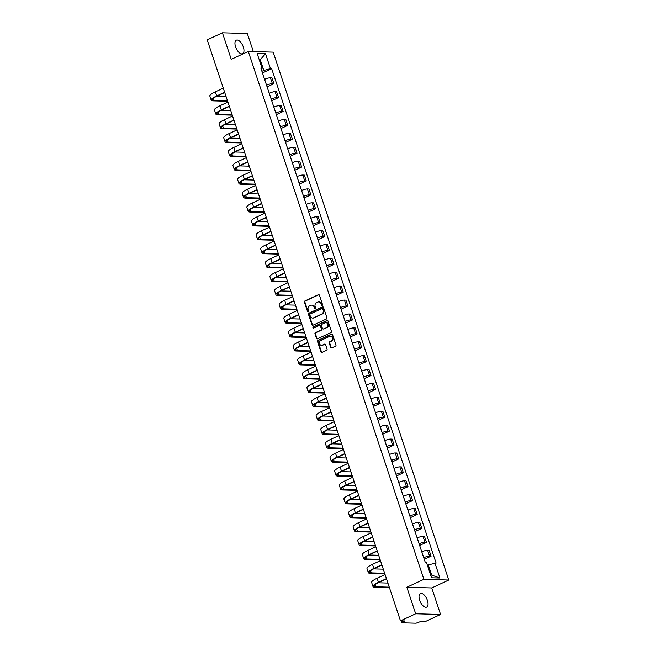 <?xml version="1.0" encoding="UTF-8"?>
<svg xmlns="http://www.w3.org/2000/svg" width="656" height="656" viewBox="0 0 656 656"><rect width="100%" height="100%" fill="white"/><g stroke="black" fill="none" stroke-linecap="round" stroke-linejoin="round"><path stroke-width="0.98" d="M322.203 305.376A0.656 0.566 -88.4 0 0 322.522 304.515L319.431 295.225A0.943 0.804 -88.4 0 0 318.39 294.7L304.892 300.965A0.943 0.804 -88.4 0 0 304.433 302.195L307.525 311.485A0.656 0.566 -88.4 0 0 308.574 310.993L308.172 309.788A3.009 2.575 -88.4 0 1 309.64 305.876L310.764 305.36A3.009 2.575 -88.4 0 1 311.78 305.147A3.009 2.575 -88.4 0 1 314.093 307.041L314.495 308.246A0.656 0.566 -88.4 0 0 315.544 307.754L315.142 306.557A3.009 2.575 -88.4 0 1 316.618 302.646L317.742 302.121A3.009 2.575 -88.4 0 1 318.759 301.908A3.009 2.575 -88.4 0 1 321.071 303.802L321.473 305.007A0.656 0.566 -88.4 0 0 322.203 305.376A0.656 0.566 -88.4 0 1 321.965 305.024L321.473 305.007M427.425 600.437A7.478 3.575 65.1 0 0 420.389 593.541A7.478 3.575 65.1 0 0 419.651 600.215A7.478 3.575 65.1 0 0 426.687 607.112A7.478 3.575 65.1 0 0 427.425 600.437M243.343 47.068A7.478 3.575 65.1 0 0 236.308 40.18A7.478 3.575 65.1 0 0 235.578 46.847A7.478 3.575 65.1 0 0 242.605 53.743A7.478 3.575 65.1 0 0 243.343 47.068M330.681 347.393A0.943 0.804 -88.4 0 0 331.723 347.918L335.503 346.155A0.943 0.804 -88.4 0 0 335.962 344.933L332.535 334.617A0.943 0.804 -88.4 0 0 331.493 334.093L317.996 340.357A0.943 0.804 -88.4 0 0 317.537 341.579L320.964 351.903A0.943 0.804 -88.4 0 0 322.006 352.428L326.581 350.304A0.943 0.804 -88.4 0 0 327.041 349.082L325.573 344.662A0.943 0.804 -88.4 0 0 324.531 344.138L322.26 345.187A2.517 2.148 -88.4 0 1 320.71 340.513L329.591 336.389A2.517 2.148 -88.4 0 1 331.149 341.063L329.673 341.751A0.943 0.804 -88.4 0 0 329.214 342.973L330.681 347.393L331.173 347.401A0.943 0.804 -88.4 0 0 331.649 347.942M423.891 579.322L406.851 587.235L415.683 613.778L400.48 620.838L207.214 39.86L222.417 32.8L231.248 59.343L248.288 51.439L423.891 579.322L448.786 580.027L273.183 52.144L248.288 51.439M326.458 318.964A0.943 0.804 -88.4 0 0 326.918 317.742L323.49 307.426A0.943 0.804 -88.4 0 0 322.449 306.901L308.951 313.166A0.943 0.804 -88.4 0 0 308.492 314.388L311.92 324.704A0.943 0.804 -88.4 0 0 312.961 325.228L326.458 318.964M328.008 321.022L331.444 331.337A0.943 0.804 -88.4 0 1 330.985 332.559L317.488 338.832A0.943 0.804 -88.4 0 1 316.446 338.299L314.978 333.888A0.943 0.804 -88.4 0 1 315.438 332.666L320.907 330.124A0.943 0.804 -88.4 0 0 321.366 328.902L320.39 325.975A0.943 0.804 -88.4 0 0 319.349 325.442L313.65 328.09A0.656 0.566 -88.4 0 1 313.248 326.868L326.967 320.497A0.943 0.804 -88.4 0 1 328.008 321.022M415.683 613.778L440.578 614.483L425.375 621.544L420.972 621.421L416.076 623.2L401.98 622.798L401.078 620.855M253.331 51.578L247.312 33.505L222.417 32.8M440.578 614.483L431.746 587.94L448.786 580.027M400.48 620.838L404.883 620.961L401.693 622.7M266.557 85.223L264.598 79.343A4.412 0.902 161.6 0 1 270.436 77.761L271.953 77.802L273.913 83.681L267.09 86.846M266.59 85.206A4.412 0.902 -18.4 0 1 272.396 83.64L273.913 83.681M271.715 100.745L278.538 97.58L276.578 91.701L275.061 91.66A4.412 0.902 161.6 0 0 269.255 93.226L269.222 93.242M271.174 99.122L271.215 99.105A4.412 0.902 -18.4 0 1 277.012 97.539L278.538 97.58M276.34 114.644L283.154 111.479L281.203 105.6L279.686 105.559A4.412 0.902 161.6 0 0 273.88 107.125L273.839 107.141M275.799 113.021L275.832 113.004A4.412 0.902 -18.4 0 1 281.637 111.43L283.154 111.479M280.965 128.535L287.779 125.37L285.827 119.49L284.302 119.449A4.412 0.902 161.6 0 0 278.505 121.016L278.464 121.032M278.505 121.016L280.456 126.895A4.412 0.902 -18.4 0 1 286.262 125.329L287.779 125.37M285.048 140.81L283.089 134.931A4.412 0.902 161.6 0 1 288.927 133.348L290.444 133.389L292.404 139.269L285.581 142.434M285.081 140.794A4.412 0.902 -18.4 0 1 290.887 139.228L292.404 139.269M290.206 156.333L297.029 153.168L295.069 147.288L293.552 147.247A4.412 0.902 161.6 0 0 287.746 148.814L287.713 148.83M289.665 154.709L289.706 154.693A4.412 0.902 -18.4 0 1 295.503 153.127L297.029 153.168M294.831 170.232L301.645 167.067L299.694 161.187L298.177 161.138A4.412 0.902 161.6 0 0 292.371 162.704L292.33 162.721M294.29 168.6L294.323 168.584A4.412 0.902 -18.4 0 1 300.128 167.018L301.645 167.067M299.456 184.123L306.27 180.958L304.318 175.078L302.793 175.037A4.412 0.902 161.6 0 0 296.996 176.603L296.955 176.62M296.996 176.603L298.947 182.483A4.412 0.902 -18.4 0 1 304.753 180.917L306.27 180.958M304.072 198.022L310.895 194.857L308.935 188.977L307.418 188.936A4.412 0.902 161.6 0 0 301.612 190.502L301.58 190.519M303.539 196.398L303.572 196.382A4.412 0.902 -18.4 0 1 309.378 194.816L310.895 194.857M308.697 211.921L315.52 208.756L313.56 202.876L312.043 202.827A4.412 0.902 161.6 0 0 306.237 204.393L306.204 204.41M308.156 210.289L308.197 210.273A4.412 0.902 -18.4 0 1 313.994 208.706L315.52 208.756M313.322 225.812L320.136 222.646L318.185 216.767L316.668 216.726A4.412 0.902 161.6 0 0 310.862 218.292L310.821 218.309M312.781 224.188L312.814 224.172A4.412 0.902 -18.4 0 1 318.619 222.605L320.136 222.646M317.947 239.711L324.761 236.545L322.809 230.666L321.284 230.625A4.412 0.902 161.6 0 0 315.487 232.191L315.446 232.208M315.487 232.191L317.438 238.071A4.412 0.902 -18.4 0 1 323.244 236.504L324.761 236.545M322.022 251.978L320.071 246.098A4.412 0.902 161.6 0 1 325.909 244.516L327.426 244.565L329.386 250.444L322.563 253.61M322.063 251.961A4.412 0.902 -18.4 0 1 327.869 250.395L329.386 250.444M327.188 267.5L334.011 264.335L332.051 258.456L330.534 258.415A4.412 0.902 161.6 0 0 324.728 259.981L324.695 259.997M326.647 265.877L326.688 265.86A4.412 0.902 -18.4 0 1 332.485 264.294L334.011 264.335M331.813 281.399L338.627 278.234L336.676 272.355L335.159 272.314A4.412 0.902 161.6 0 0 329.353 273.88L329.312 273.896M331.272 279.776L331.305 279.759A4.412 0.902 -18.4 0 1 337.11 278.193L338.627 278.234M336.438 295.298L343.252 292.133L341.3 286.254L339.775 286.213A4.412 0.902 161.6 0 0 333.97 287.779L333.937 287.795M335.897 293.675L335.929 293.658A4.412 0.902 -18.4 0 1 341.735 292.084L343.252 292.133M340.513 307.566L338.562 301.686A4.412 0.902 161.6 0 1 344.4 300.104L345.917 300.145L347.877 306.024L341.054 309.189M340.554 307.549A4.412 0.902 -18.4 0 1 346.36 305.983L347.877 306.024M345.679 323.088L352.502 319.923L350.542 314.044L349.025 314.003A4.412 0.902 161.6 0 0 343.219 315.569L343.186 315.585M345.138 321.465L345.179 321.448A4.412 0.902 -18.4 0 1 350.976 319.882L352.502 319.923M350.304 336.987L357.118 333.822L355.167 327.943L353.65 327.902A4.412 0.902 161.6 0 0 347.844 329.468L347.803 329.484M349.763 335.364L349.796 335.347A4.412 0.902 -18.4 0 1 355.601 333.781L357.118 333.822M354.929 350.886L361.743 347.721L359.791 341.842L358.266 341.792A4.412 0.902 161.6 0 0 352.461 343.359L352.428 343.375M352.461 343.359L354.42 349.238A4.412 0.902 -18.4 0 1 360.226 347.672L361.743 347.721M359.004 363.153L357.053 357.274A4.412 0.902 161.6 0 1 362.891 355.691L364.408 355.732L366.368 361.612L359.545 364.777M359.045 363.137A4.412 0.902 -18.4 0 1 364.851 361.571L366.368 361.612M364.17 378.676L370.993 375.511L369.033 369.631L367.516 369.59A4.412 0.902 161.6 0 0 361.71 371.157L361.677 371.173M363.629 377.052L363.67 377.036A4.412 0.902 -18.4 0 1 369.467 375.47L370.993 375.511M368.795 392.575L375.609 389.41L373.658 383.53L372.141 383.481A4.412 0.902 161.6 0 0 366.335 385.047L366.294 385.064M368.254 390.943L368.287 390.927A4.412 0.902 -18.4 0 1 374.092 389.361L375.609 389.41M373.42 406.466L380.234 403.301L378.282 397.421L376.757 397.38A4.412 0.902 161.6 0 0 370.952 398.946L370.919 398.963M370.952 398.946L372.911 404.826A4.412 0.902 -18.4 0 1 378.717 403.26L380.234 403.301M378.036 420.365L384.859 417.2L382.899 411.32L381.382 411.279A4.412 0.902 161.6 0 0 375.576 412.845L375.544 412.862M377.495 418.741L377.536 418.725A4.412 0.902 -18.4 0 1 383.342 417.159L384.859 417.2M382.661 434.264L389.484 431.099L387.524 425.219L386.007 425.17A4.412 0.902 161.6 0 0 380.201 426.736L380.168 426.753M382.12 432.632L382.153 432.616A4.412 0.902 -18.4 0 1 387.958 431.049L389.484 431.099M387.286 448.155L394.1 444.989L392.149 439.11L390.632 439.069A4.412 0.902 161.6 0 0 384.826 440.635L384.785 440.652M386.745 446.531L386.778 446.515A4.412 0.902 -18.4 0 1 392.583 444.948L394.1 444.989M391.911 462.054L398.725 458.888L396.773 453.009L395.248 452.968A4.412 0.902 161.6 0 0 389.443 454.534L389.41 454.551M389.443 454.534L391.402 460.414A4.412 0.902 -18.4 0 1 397.208 458.847L398.725 458.888M396.527 475.953L403.35 472.787L401.39 466.908L399.873 466.859A4.412 0.902 161.6 0 0 394.067 468.433L394.035 468.45M395.986 474.329L396.027 474.313A4.412 0.902 -18.4 0 1 401.833 472.738L403.35 472.787M401.152 489.843L407.975 486.678L406.015 480.799L404.498 480.758A4.412 0.902 161.6 0 0 398.692 482.324L398.659 482.34M400.611 488.22L400.644 488.203A4.412 0.902 -18.4 0 1 406.449 486.637L407.975 486.678M405.777 503.742L412.591 500.577L410.64 494.698L409.123 494.657A4.412 0.902 161.6 0 0 403.317 496.223L403.276 496.239M405.236 502.119L405.269 502.102A4.412 0.902 -18.4 0 1 411.074 500.536L412.591 500.577M410.402 517.641L417.216 514.476L415.264 508.597L413.739 508.556A4.412 0.902 161.6 0 0 407.934 510.122L407.901 510.138M409.861 516.018L409.893 516.001A4.412 0.902 -18.4 0 1 415.699 514.435L417.216 514.476M414.477 529.909L412.526 524.029A4.412 0.902 161.6 0 1 418.364 522.447L419.881 522.496L421.841 528.375L415.018 531.54M414.518 529.892A4.412 0.902 -18.4 0 1 420.324 528.326L421.841 528.375M419.643 545.431L426.466 542.266L424.506 536.387L422.989 536.346A4.412 0.902 161.6 0 0 417.183 537.912L417.15 537.928M419.102 543.808L419.135 543.791A4.412 0.902 -18.4 0 1 424.94 542.225L426.466 542.266M424.268 559.33L431.082 556.165L429.131 550.286L427.614 550.245A4.412 0.902 161.6 0 0 421.808 551.811L421.767 551.827M423.727 557.707L423.76 557.69A4.412 0.902 -18.4 0 1 429.565 556.124L431.082 556.165M261.933 71.324L263.802 70.463L260.391 60.213L259.382 60.188M259.53 60.614L265.508 53.685L270.485 68.659L263.802 70.463M261.326 69.52L262.121 68.421L257.144 53.456L265.508 53.685M430.664 575.066L431.673 575.099L428.261 564.857L436.117 563.078L271.658 68.691L270.485 68.659M434.953 563.045L439.93 578.018L431.566 577.78L426.589 562.815L425.416 562.774L260.949 68.388L262.121 68.421M406.851 587.235L431.746 587.94M428.261 564.857L427.4 565.259M262.474 72.955L271.658 68.691M431.673 575.099L439.93 578.018M321.965 305.024L321.571 303.818A3.009 2.575 -88.4 0 0 319.251 301.924A3.009 2.575 -88.4 0 0 319.005 301.924M312.026 305.163A3.009 2.575 -88.4 0 1 312.281 305.155A3.009 2.575 -88.4 0 1 314.593 307.057L314.995 308.254A0.656 0.566 -88.4 0 0 315.257 308.599M318.955 294.692A0.943 0.804 -88.4 0 0 318.89 294.716L305.384 300.981A0.943 0.804 -88.4 0 0 304.925 302.203L308.017 311.493A0.656 0.566 -88.4 0 0 308.279 311.838M323.014 306.885A0.943 0.804 -88.4 0 0 322.949 306.91L309.443 313.183A0.943 0.804 -88.4 0 0 308.984 314.404L312.42 324.72A0.943 0.804 -88.4 0 0 312.896 325.261M322.76 308.878A0.656 0.566 -88.4 0 0 322.03 308.509L310.181 314.011A0.656 0.566 -88.4 0 0 309.862 314.864L310.28 316.135A3.009 2.575 -88.4 0 0 312.592 318.029A3.009 2.575 -88.4 0 0 313.609 317.816L321.711 314.052A3.009 2.575 -88.4 0 0 323.178 310.14L322.76 308.878L323.252 308.886A0.656 0.566 -88.4 0 0 322.531 308.517M312.846 318.021A3.009 2.575 -88.4 0 0 313.092 318.045A3.009 2.575 -88.4 0 0 314.109 317.832L313.609 317.816M323.252 308.886L323.679 310.157A3.009 2.575 -88.4 0 1 322.211 314.068L314.109 317.832M319.915 325.433A0.943 0.804 -88.4 0 1 320.891 325.983L321.866 328.918A0.943 0.804 -88.4 0 1 321.407 330.14L315.93 332.682A0.943 0.804 -88.4 0 0 315.47 333.904L316.938 338.316A0.943 0.804 -88.4 0 0 317.414 338.857M327.533 320.481A0.943 0.804 -88.4 0 0 327.467 320.513L313.74 326.885A0.656 0.566 -88.4 0 0 313.683 328.074M326.59 327.483A2.517 2.148 -88.4 0 0 325.032 322.809L321.899 324.261A0.943 0.804 -88.4 0 0 321.44 325.483L322.416 328.41A0.943 0.804 -88.4 0 0 323.457 328.943L327.09 327.5A2.517 2.148 -88.4 0 0 326.13 322.654M323.392 328.968A0.943 0.804 -88.4 0 0 323.957 328.951L323.457 328.943M327.09 327.5L323.957 328.951M330.69 336.233A2.517 2.148 -88.4 0 1 331.649 341.079L330.165 341.768A0.943 0.804 -88.4 0 0 329.706 342.99L331.173 347.401M321.661 345.359A2.517 2.148 -88.4 0 0 322.76 345.204L322.26 345.187M325.097 344.121A0.943 0.804 -88.4 0 0 325.032 344.154L322.76 345.204M332.059 334.076A0.943 0.804 -88.4 0 0 331.993 334.109L318.488 340.374A0.943 0.804 -88.4 0 0 318.029 341.596L321.465 351.911A0.943 0.804 -88.4 0 0 321.94 352.452M227.476 100.778L214.135 100.401A11.505 2.345 -18.4 0 1 212.38 99.778A11.505 2.345 -18.4 0 1 217.325 95.973L224.737 92.537M223.278 88.158L215.316 91.856A12.751 2.599 161.6 0 0 209.838 96.071L211.199 100.171A12.751 2.599 161.6 0 0 213.143 100.86L227.64 101.27M224.639 92.258L216.677 95.956A12.751 2.599 161.6 0 0 211.199 100.171M226.115 96.678L216.431 96.407M232.101 114.677L218.76 114.3A11.505 2.345 -18.4 0 1 217.005 113.668A11.505 2.345 -18.4 0 1 221.949 109.872L229.354 106.428M227.903 102.057L219.94 105.755A12.751 2.599 161.6 0 0 214.463 109.97L215.824 114.062A12.751 2.599 161.6 0 0 217.759 114.759L232.265 115.169M229.264 106.157L221.302 109.855A12.751 2.599 161.6 0 0 215.824 114.062M230.74 110.577L221.047 110.306M236.726 128.568L223.376 128.191A11.505 2.345 -18.4 0 1 221.63 127.567A11.505 2.345 -18.4 0 1 226.574 123.771L233.979 120.327M232.527 115.956L224.557 119.654A12.751 2.599 161.6 0 0 219.079 123.861L220.449 127.961A12.751 2.599 161.6 0 0 222.384 128.658L236.89 129.068M233.889 120.048L225.926 123.746A12.751 2.599 161.6 0 0 220.449 127.961M235.356 124.476L225.672 124.197M241.342 142.467L228.001 142.09A11.505 2.345 -18.4 0 1 226.254 141.466A11.505 2.345 -18.4 0 1 231.191 137.662L238.604 134.226M237.144 129.847L229.182 133.545A12.751 2.599 161.6 0 0 223.704 137.76L225.065 141.86A12.751 2.599 161.6 0 0 227.009 142.549L241.506 142.959M238.513 133.947L230.543 137.645A12.751 2.599 161.6 0 0 225.065 141.86M239.981 138.367L230.297 138.096M245.967 156.366L232.626 155.989A11.505 2.345 -18.4 0 1 230.871 155.365A11.505 2.345 -18.4 0 1 235.816 151.561L243.228 148.117M241.769 143.746L233.807 147.444A12.751 2.599 161.6 0 0 228.329 151.659L229.69 155.759A12.751 2.599 161.6 0 0 231.634 156.448L246.131 156.858M243.13 147.846L235.168 151.544A12.751 2.599 161.6 0 0 229.69 155.759M244.606 152.266L234.922 151.995M250.592 170.265L237.242 169.879A11.505 2.345 -18.4 0 1 235.496 169.256A11.505 2.345 -18.4 0 1 240.44 165.46L247.845 162.016M246.394 157.645L238.431 161.343A12.751 2.599 161.6 0 0 232.954 165.558L234.315 169.65A12.751 2.599 161.6 0 0 236.25 170.347L250.756 170.757M247.755 161.737L239.793 165.435A12.751 2.599 161.6 0 0 234.315 169.65M249.231 166.165L239.538 165.886M255.217 184.156L241.867 183.778A11.505 2.345 -18.4 0 1 240.121 183.155A11.505 2.345 -18.4 0 1 245.065 179.35L252.47 175.915M251.018 171.536L243.048 175.234A12.751 2.599 161.6 0 0 237.57 179.449L238.94 183.549A12.751 2.599 161.6 0 0 240.875 184.238L255.381 184.648M252.38 175.636L244.417 179.334A12.751 2.599 161.6 0 0 238.94 183.549M253.847 180.064L244.163 179.785M259.833 198.055L246.492 197.677A11.505 2.345 -18.4 0 1 244.745 197.054A11.505 2.345 -18.4 0 1 249.682 193.249L257.095 189.814M255.635 185.435L247.673 189.133A12.751 2.599 161.6 0 0 242.195 193.348L243.556 197.448A12.751 2.599 161.6 0 0 245.5 198.137L259.997 198.547M257.004 189.535L249.034 193.233A12.751 2.599 161.6 0 0 243.556 197.448M258.472 193.955L248.788 193.684M264.458 211.954L251.117 211.568A11.505 2.345 -18.4 0 1 249.362 210.945A11.505 2.345 -18.4 0 1 254.307 207.148L261.719 203.704M260.26 199.334L252.298 203.032A12.751 2.599 161.6 0 0 246.82 207.247L248.181 211.339A12.751 2.599 161.6 0 0 250.125 212.036L264.622 212.446M261.621 203.434L253.659 207.124A12.751 2.599 161.6 0 0 248.181 211.339M263.097 207.854L253.413 207.575M269.083 225.844L255.733 225.467A11.505 2.345 -18.4 0 1 253.987 224.844A11.505 2.345 -18.4 0 1 258.931 221.039L266.336 217.603M264.885 213.233L256.922 216.923A12.751 2.599 161.6 0 0 251.445 221.138L252.806 225.238A12.751 2.599 161.6 0 0 254.741 225.926L269.247 226.345M266.246 217.325L258.284 221.023A12.751 2.599 161.6 0 0 252.806 225.238M267.722 221.753L258.029 221.474M273.708 239.743L260.358 239.366A11.505 2.345 -18.4 0 1 258.612 238.743A11.505 2.345 -18.4 0 1 263.556 234.938L270.961 231.502M269.509 227.124L261.539 230.822A12.751 2.599 161.6 0 0 256.061 235.037L257.431 239.137A12.751 2.599 161.6 0 0 259.366 239.825L273.872 240.235M270.871 231.224L262.908 234.922A12.751 2.599 161.6 0 0 257.431 239.137M272.338 235.643L262.654 235.373M278.324 253.642L264.983 253.265A11.505 2.345 -18.4 0 1 263.236 252.634A11.505 2.345 -18.4 0 1 268.173 248.837L275.586 245.393M274.126 241.023L266.164 244.721A12.751 2.599 161.6 0 0 260.686 248.936L262.047 253.027A12.751 2.599 161.6 0 0 263.991 253.724L278.488 254.134M275.495 245.123L267.525 248.821A12.751 2.599 161.6 0 0 262.047 253.027M276.963 249.542L267.279 249.264M282.949 267.533L269.608 267.156A11.505 2.345 -18.4 0 1 267.853 266.533A11.505 2.345 -18.4 0 1 272.798 262.728L280.21 259.292M278.751 254.922L270.789 258.62A12.751 2.599 161.6 0 0 265.311 262.826L266.672 266.926A12.751 2.599 161.6 0 0 268.616 267.615L283.113 268.033M280.112 259.013L272.15 262.712A12.751 2.599 161.6 0 0 266.672 266.926M281.588 263.441L271.904 263.163M287.574 281.432L274.224 281.055A11.505 2.345 -18.4 0 1 272.478 280.432A11.505 2.345 -18.4 0 1 277.422 276.627L284.827 273.191M283.376 268.812L275.413 272.511A12.751 2.599 161.6 0 0 269.936 276.725L271.297 280.825A12.751 2.599 161.6 0 0 273.232 281.514L287.738 281.924M284.737 272.912L276.775 276.611A12.751 2.599 161.6 0 0 271.297 280.825M286.213 277.332L276.52 277.062M292.199 295.331L278.849 294.954A11.505 2.345 -18.4 0 1 277.103 294.323A11.505 2.345 -18.4 0 1 282.047 290.526L289.452 287.082M288 282.711L280.03 286.41A12.751 2.599 161.6 0 0 274.552 290.624L275.922 294.716A12.751 2.599 161.6 0 0 277.857 295.413L292.363 295.823M289.362 286.811L281.399 290.51A12.751 2.599 161.6 0 0 275.922 294.716M290.829 291.231L281.145 290.961M296.815 309.222L283.474 308.845A11.505 2.345 -18.4 0 1 281.727 308.222A11.505 2.345 -18.4 0 1 286.664 304.425L294.077 300.981M292.617 296.61L284.655 300.309A12.751 2.599 161.6 0 0 279.177 304.515L280.538 308.615A12.751 2.599 161.6 0 0 282.482 309.312L296.979 309.722M293.986 300.702L286.016 304.4A12.751 2.599 161.6 0 0 280.538 308.615M295.454 305.13L285.77 304.851M301.44 323.121L288.099 322.744A11.505 2.345 -18.4 0 1 286.344 322.121A11.505 2.345 -18.4 0 1 291.289 318.316L298.701 314.88M297.242 310.501L289.28 314.199A12.751 2.599 161.6 0 0 283.802 318.414L285.163 322.514A12.751 2.599 161.6 0 0 287.107 323.203L301.604 323.613M298.603 314.601L290.641 318.299A12.751 2.599 161.6 0 0 285.163 322.514M300.079 319.021L290.395 318.75M306.065 337.02L292.715 336.643A11.505 2.345 -18.4 0 1 290.969 336.02A11.505 2.345 -18.4 0 1 295.913 332.215L303.318 328.771M301.867 324.4L293.904 328.098A12.751 2.599 161.6 0 0 288.427 332.313L289.788 336.413A12.751 2.599 161.6 0 0 291.723 337.102L306.229 337.512M303.228 328.5L295.266 332.198A12.751 2.599 161.6 0 0 289.788 336.413M304.704 332.92L295.011 332.649M310.69 350.919L297.34 350.534A11.505 2.345 -18.4 0 1 295.594 349.91A11.505 2.345 -18.4 0 1 300.538 346.114L307.943 342.67M306.491 338.299L298.521 341.997A12.751 2.599 161.6 0 0 293.043 346.212L294.413 350.304A12.751 2.599 161.6 0 0 296.348 351.001L310.854 351.411M307.853 342.391L299.89 346.089A12.751 2.599 161.6 0 0 294.413 350.304M309.32 346.819L299.636 346.54M315.306 364.81L301.965 364.433A11.505 2.345 -18.4 0 1 300.218 363.809A11.505 2.345 -18.4 0 1 305.155 360.005L312.568 356.569M311.108 352.19L303.146 355.888A12.751 2.599 161.6 0 0 297.668 360.103L299.029 364.203A12.751 2.599 161.6 0 0 300.973 364.892L315.47 365.302M312.477 356.29L304.507 359.988A12.751 2.599 161.6 0 0 299.029 364.203M313.945 360.718L304.261 360.439M319.931 378.709L306.59 378.332A11.505 2.345 -18.4 0 1 304.835 377.708A11.505 2.345 -18.4 0 1 309.78 373.904L317.192 370.468M315.733 366.089L307.771 369.787A12.751 2.599 161.6 0 0 302.293 374.002L303.654 378.102A12.751 2.599 161.6 0 0 305.598 378.791L320.095 379.201M317.094 370.189L309.132 373.887A12.751 2.599 161.6 0 0 303.654 378.102M318.57 374.609L308.886 374.338M324.556 392.608L311.206 392.222A11.505 2.345 -18.4 0 1 309.46 391.599A11.505 2.345 -18.4 0 1 314.404 387.803L321.809 384.359M320.358 379.988L312.395 383.686A12.751 2.599 161.6 0 0 306.918 387.901L308.279 391.993A12.751 2.599 161.6 0 0 310.214 392.69L324.72 393.1M321.719 384.088L313.757 387.778A12.751 2.599 161.6 0 0 308.279 391.993M323.195 388.508L313.502 388.229M329.181 406.499L315.831 406.121A11.505 2.345 -18.4 0 1 314.085 405.498A11.505 2.345 -18.4 0 1 319.029 401.693L326.434 398.258M324.982 393.887L317.012 397.577A12.751 2.599 161.6 0 0 311.534 401.792L312.904 405.892A12.751 2.599 161.6 0 0 314.839 406.581L329.345 406.999M326.344 397.979L318.381 401.677A12.751 2.599 161.6 0 0 312.904 405.892M327.811 402.407L318.127 402.128M333.797 420.398L320.456 420.02A11.505 2.345 -18.4 0 1 318.709 419.397A11.505 2.345 -18.4 0 1 323.646 415.592L331.059 412.157M329.599 407.778L321.637 411.476A12.751 2.599 161.6 0 0 316.159 415.691L317.52 419.791A12.751 2.599 161.6 0 0 319.464 420.48L333.961 420.89M330.968 411.878L322.998 415.576A12.751 2.599 161.6 0 0 317.52 419.791M332.436 416.298L322.752 416.027M338.422 434.297L325.081 433.919A11.505 2.345 -18.4 0 1 323.326 433.288A11.505 2.345 -18.4 0 1 328.271 429.491L335.683 426.047M334.224 421.677L326.262 425.375A12.751 2.599 161.6 0 0 320.784 429.59L322.145 433.682A12.751 2.599 161.6 0 0 324.089 434.379L338.586 434.789M335.585 425.777L327.623 429.475A12.751 2.599 161.6 0 0 322.145 433.682M337.061 430.197L327.377 429.918M343.047 448.187L329.697 447.81A11.505 2.345 -18.4 0 1 327.951 447.187A11.505 2.345 -18.4 0 1 332.895 443.382L340.3 439.946M338.849 435.576L330.886 439.274A12.751 2.599 161.6 0 0 325.409 443.481L326.77 447.581A12.751 2.599 161.6 0 0 328.705 448.269L343.211 448.688M340.21 439.668L332.248 443.366A12.751 2.599 161.6 0 0 326.77 447.581M341.686 444.096L331.993 443.817M347.672 462.086L334.322 461.709A11.505 2.345 -18.4 0 1 332.576 461.086A11.505 2.345 -18.4 0 1 337.52 457.281L344.925 453.845M343.473 449.467L335.503 453.165A12.751 2.599 161.6 0 0 330.025 457.38L331.395 461.48A12.751 2.599 161.6 0 0 333.33 462.168L347.836 462.578M344.835 453.567L336.872 457.265A12.751 2.599 161.6 0 0 331.395 461.48M346.302 457.986L336.618 457.716M352.288 475.985L338.947 475.608A11.505 2.345 -18.4 0 1 337.2 474.977A11.505 2.345 -18.4 0 1 342.137 471.18L349.55 467.736M348.09 463.366L340.128 467.064A12.751 2.599 161.6 0 0 334.65 471.279L336.011 475.37A12.751 2.599 161.6 0 0 337.955 476.067L352.452 476.477M349.459 467.466L341.489 471.164A12.751 2.599 161.6 0 0 336.011 475.37M350.927 471.885L341.243 471.615M356.913 489.876L343.572 489.499A11.505 2.345 -18.4 0 1 341.817 488.876A11.505 2.345 -18.4 0 1 346.762 485.079L354.174 481.635M352.715 477.265L344.753 480.963A12.751 2.599 161.6 0 0 339.275 485.169L340.636 489.269A12.751 2.599 161.6 0 0 342.58 489.966L357.077 490.376M354.076 481.356L346.114 485.055A12.751 2.599 161.6 0 0 340.636 489.269M355.552 485.784L345.868 485.506M361.538 503.775L348.188 503.398A11.505 2.345 -18.4 0 1 346.442 502.775A11.505 2.345 -18.4 0 1 351.386 498.97L358.791 495.534M357.34 491.155L349.377 494.854A12.751 2.599 161.6 0 0 343.9 499.068L345.261 503.168A12.751 2.599 161.6 0 0 347.196 503.857L361.702 504.267M358.701 495.255L350.739 498.954A12.751 2.599 161.6 0 0 345.261 503.168M360.177 499.675L350.484 499.405M366.163 517.674L352.813 517.297A11.505 2.345 -18.4 0 1 351.067 516.674A11.505 2.345 -18.4 0 1 356.011 512.869L363.416 509.425M361.964 505.054L353.994 508.753A12.751 2.599 161.6 0 0 348.516 512.967L349.878 517.067A12.751 2.599 161.6 0 0 351.821 517.756L366.327 518.166M363.326 509.154L355.363 512.853A12.751 2.599 161.6 0 0 349.878 517.067M364.793 513.574L355.109 513.304M370.779 531.573L357.438 531.188A11.505 2.345 -18.4 0 1 355.691 530.565A11.505 2.345 -18.4 0 1 360.628 526.768L368.041 523.324M366.581 518.953L358.619 522.652A12.751 2.599 161.6 0 0 353.141 526.866L354.502 530.958A12.751 2.599 161.6 0 0 356.446 531.655L370.943 532.065M367.95 523.045L359.98 526.743A12.751 2.599 161.6 0 0 354.502 530.958M369.418 527.473L359.734 527.194M375.404 545.464L362.063 545.087A11.505 2.345 -18.4 0 1 360.308 544.464A11.505 2.345 -18.4 0 1 365.253 540.659L372.665 537.223M371.206 532.844L363.244 536.542A12.751 2.599 161.6 0 0 357.766 540.757L359.127 544.857A12.751 2.599 161.6 0 0 361.071 545.546L375.568 545.956M372.567 536.944L364.605 540.642A12.751 2.599 161.6 0 0 359.127 544.857M374.043 541.364L364.359 541.093M380.029 559.363L366.679 558.986A11.505 2.345 -18.4 0 1 364.933 558.363A11.505 2.345 -18.4 0 1 369.877 554.558L377.282 551.122M375.831 546.743L367.868 550.441A12.751 2.599 161.6 0 0 362.391 554.656L363.752 558.756A12.751 2.599 161.6 0 0 365.687 559.445L380.193 559.855M377.192 550.843L369.23 554.541A12.751 2.599 161.6 0 0 363.752 558.756M378.668 555.263L368.975 554.992M384.654 573.262L371.304 572.877A11.505 2.345 -18.4 0 1 369.558 572.253A11.505 2.345 -18.4 0 1 374.502 568.457L381.907 565.013M380.455 560.642L372.485 564.34A12.751 2.599 161.6 0 0 367.007 568.555L368.369 572.647A12.751 2.599 161.6 0 0 370.312 573.344L384.818 573.754M381.817 564.742L373.854 568.432A12.751 2.599 161.6 0 0 368.369 572.647M383.284 569.162L373.6 568.883M389.27 587.153L375.929 586.776A11.505 2.345 -18.4 0 1 374.174 586.152A11.505 2.345 -18.4 0 1 379.119 582.348L386.532 578.912M385.072 574.533L377.11 578.231A12.751 2.599 161.6 0 0 371.632 582.446L372.993 586.546A12.751 2.599 161.6 0 0 374.937 587.235L389.434 587.653M386.441 578.633L378.471 582.331A12.751 2.599 161.6 0 0 372.993 586.546M387.909 583.061L378.225 582.782M424.94 542.225L422.989 536.346M420.324 528.326L418.364 522.447M415.699 514.435L413.739 508.556M411.074 500.536L409.123 494.657M406.449 486.637L404.498 480.758M401.833 472.738L399.873 466.859M397.208 458.847L395.248 452.968M392.583 444.948L390.632 439.069M387.958 431.049L386.007 425.17M383.342 417.159L381.382 411.279M378.717 403.26L376.757 397.38M374.092 389.361L372.141 383.481M369.467 375.47L367.516 369.59M364.851 361.571L362.891 355.691M360.226 347.672L358.266 341.792M355.601 333.781L353.65 327.902M350.976 319.882L349.025 314.003M346.36 305.983L344.4 300.104M341.735 292.084L339.775 286.213M337.11 278.193L335.159 272.314M332.485 264.294L330.534 258.415M327.869 250.395L325.909 244.516M323.244 236.504L321.284 230.625M318.619 222.605L316.668 216.726M313.994 208.706L312.043 202.827M309.378 194.816L307.418 188.936M304.753 180.917L302.793 175.037M300.128 167.018L298.177 161.138M295.503 153.127L293.552 147.247M290.887 139.228L288.927 133.348M286.262 125.329L284.302 119.449M281.637 111.43L279.686 105.559M277.012 97.539L275.061 91.66M272.396 83.64L270.436 77.761M429.565 556.124L427.614 550.245M423.76 557.69L421.808 551.811M419.135 543.791L417.183 537.912M409.893 516.001L407.934 510.122M405.269 502.102L403.317 496.223M400.644 488.203L398.692 482.324M396.027 474.313L394.067 468.433M386.778 446.515L384.826 440.635M382.153 432.616L380.201 426.736M377.536 418.725L375.576 412.845M368.287 390.927L366.335 385.047M363.67 377.036L361.71 371.157M349.796 335.347L347.844 329.468M345.179 321.448L343.219 315.569M335.929 293.658L333.97 287.779M331.305 279.759L329.353 273.88M326.688 265.86L324.728 259.981M312.814 224.172L310.862 218.292M308.197 210.273L306.237 204.393M303.572 196.382L301.612 190.502M294.323 168.584L292.371 162.704M289.706 154.693L287.746 148.814M275.832 113.004L273.88 107.125M271.215 99.105L269.255 93.226M402.128 620.888L402.513 622.06M321.571 303.818L321.071 303.802M314.995 308.254L314.495 308.246M314.593 307.057L314.093 307.041M308.017 311.493L307.525 311.485M304.925 302.203L304.433 302.195M305.384 300.981L304.892 300.965M318.89 294.716L318.39 294.7M312.42 324.72L311.92 324.704M308.984 314.404L308.492 314.388M309.443 313.183L308.951 313.166M322.949 306.91L322.449 306.901M322.211 314.068L321.711 314.052M323.679 310.157L323.178 310.14M316.938 338.316L316.446 338.299M315.47 333.904L314.978 333.888M315.93 332.682L315.438 332.666M321.407 330.14L320.907 330.124M321.866 328.918L321.366 328.902M320.891 325.983L320.39 325.975M313.74 326.885L313.248 326.868M327.467 320.513L326.967 320.497M329.706 342.99L329.214 342.973M330.165 341.768L329.673 341.751M331.649 341.079L331.149 341.063M325.032 344.154L324.531 344.138M321.465 351.911L320.964 351.903M318.029 341.596L317.537 341.579M318.488 340.374L317.996 340.357M331.993 334.109L331.493 334.093M216.677 95.956L215.316 91.856M214.135 100.401L213.413 98.228M221.302 109.855L219.94 105.755M218.76 114.3L218.03 112.127M225.926 123.746L224.557 119.654M223.376 128.191L222.655 126.018M230.543 137.645L229.182 133.545M228.001 142.09L227.279 139.917M235.168 151.544L233.807 147.444M232.626 155.989L231.904 153.816M239.793 165.435L238.431 161.343M237.242 169.879L236.521 167.706M244.417 179.334L243.048 175.234M241.867 183.778L241.146 181.605M249.034 193.233L247.673 189.133M246.492 197.677L245.77 195.504M253.659 207.124L252.298 203.032M251.117 211.568L250.395 209.395M258.284 221.023L256.922 216.923M255.733 225.467L255.012 223.294M262.908 234.922L261.539 230.822M260.358 239.366L259.637 237.193M267.525 248.821L266.164 244.721M264.983 253.265L264.261 251.092M272.15 262.712L270.789 258.62M269.608 267.156L268.886 264.983M276.775 276.611L275.413 272.511M274.224 281.055L273.503 278.882M281.399 290.51L280.03 286.41M278.849 294.954L278.128 292.781M286.016 304.4L284.655 300.309M283.474 308.845L282.752 306.672M290.641 318.299L289.28 314.199M288.099 322.744L287.377 320.571M295.266 332.198L293.904 328.098M292.715 336.643L291.994 334.47M299.89 346.089L298.521 341.997M297.34 350.534L296.619 348.361M304.507 359.988L303.146 355.888M301.965 364.433L301.243 362.26M309.132 373.887L307.771 369.787M306.59 378.332L305.868 376.159M313.757 387.778L312.395 383.686M311.206 392.222L310.485 390.049M318.381 401.677L317.012 397.577M315.831 406.121L315.11 403.948M322.998 415.576L321.637 411.476M320.456 420.02L319.734 417.847M327.623 429.475L326.262 425.375M325.081 433.919L324.359 431.746M332.248 443.366L330.886 439.274M329.697 447.81L328.976 445.637M336.872 457.265L335.503 453.165M334.322 461.709L333.601 459.536M341.489 471.164L340.128 467.064M338.947 475.608L338.225 473.435M346.114 485.055L344.753 480.963M343.572 489.499L342.85 487.326M350.739 498.954L349.377 494.854M348.188 503.398L347.467 501.225M355.363 512.853L353.994 508.753M352.813 517.297L352.092 515.124M359.98 526.743L358.619 522.652M357.438 531.188L356.716 529.015M364.605 540.642L363.244 536.542M362.063 545.087L361.341 542.914M369.23 554.541L367.868 550.441M366.679 558.986L365.958 556.813M373.854 568.432L372.485 564.34M371.304 572.877L370.583 570.704M378.471 582.331L377.11 578.231M375.929 586.776L375.207 584.603M319.251 301.924L318.759 301.908M312.281 305.155L311.78 305.147M322.752 308.476L322.252 308.459M313.092 318.045L312.592 318.029M320.169 325.392L319.669 325.376M326.385 322.645L325.884 322.629M323.638 329.017L323.137 329.009M330.944 336.225L330.444 336.208M321.916 345.384L321.415 345.368"/></g></svg>
